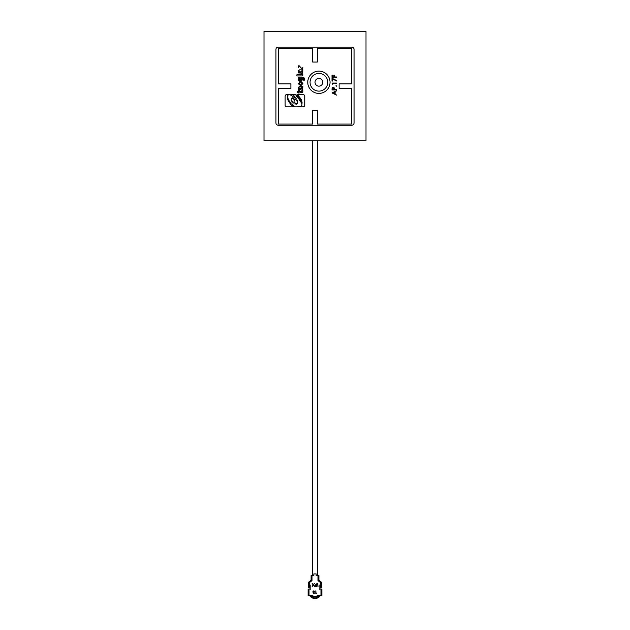 <?xml version="1.0" encoding="UTF-8"?>
<svg xmlns="http://www.w3.org/2000/svg" width="630" height="630" viewBox="0 0 630 630"><rect width="100%" height="100%" fill="white"/><g stroke="black" fill="none" stroke-linecap="round" stroke-linejoin="round"><path stroke-width="0.94" d="M365.998 140.86L365.998 31.5L264.002 31.5L264.002 140.86L365.998 140.86M318.906 86.153A3.882 3.882 0 0 1 315.024 82.27A3.882 3.882 0 0 1 318.906 78.396A3.882 3.882 0 0 1 322.78 82.27A3.882 3.882 0 0 1 318.906 86.153M318.906 71.127A11.143 11.143 0 0 1 330.049 82.27A11.143 11.143 0 0 1 318.906 93.413A11.143 11.143 0 0 1 307.763 82.27A11.143 11.143 0 0 1 318.906 71.127M318.906 91.122A8.844 8.844 0 0 1 310.062 82.27A8.844 8.844 0 0 1 318.906 73.426A8.844 8.844 0 0 1 327.75 82.27A8.844 8.844 0 0 1 318.906 91.122M351.76 47.124L278.239 47.124A2.3 2.3 0 0 0 275.948 49.423L275.948 122.937A2.3 2.3 0 0 0 278.239 125.236L351.76 125.236A2.3 2.3 0 0 0 354.052 122.937L354.052 49.423A2.3 2.3 0 0 0 351.76 47.124M278.239 124.086L278.239 88.476L290.879 88.476L290.879 83.884L278.239 83.884L278.239 48.274L312.7 48.274L312.7 62.055L317.3 62.055L317.3 48.274L351.76 48.274L351.76 83.884L339.121 83.884L339.121 88.476L351.76 88.476L351.76 124.086L317.3 124.086L317.3 110.297L312.7 110.297L312.7 124.086L278.239 124.086M302.487 87.46L302.628 89.523C301.447 90.342 300.66 90.082 300.266 88.728L299.951 87.444L299.723 89.121L299.022 89.822C297.966 88.373 298.171 87.231 299.628 86.389L302.873 86.389L302.794 87.783M299.604 81.742L301.171 81.672L302.928 83.467L301.171 85.357L302.928 83.467M298.47 84.042L300.156 81.672M302.487 70.914L302.628 72.978L302.873 69.843L299.628 69.843C298.171 70.686 297.966 71.828 299.022 73.277L299.723 72.576L299.951 70.891L300.266 72.174C300.66 73.529 301.447 73.797 302.628 72.978M302.935 67.268L302.305 69.119L298.919 65.504L302.305 69.119M298.415 67.379L298.919 65.504M293.785 106.856C293.989 105.147 293.785 105.147 293.178 106.856C293.785 105.147 293.989 105.147 293.785 106.856L294.052 106.856C294.572 105.997 294.895 105.997 295.005 106.856L296.628 106.856M288.327 94.988L288.886 94.594L286.745 94.594A1.614 1.614 0 0 0 285.13 96.209L285.13 105.241A1.614 1.614 0 0 0 286.745 106.856L293.178 106.856M289.414 94.791L288.886 94.594M289.863 94.594L290.517 95.106L290.328 94.594L290.517 95.106L291.769 94.594L291.69 95.681L292.32 94.594L291.69 95.681L291.769 94.594M295.604 94.594L296.242 95.689L295.604 94.594L292.32 94.594M301.825 106.856L302.069 102.154L301.825 106.856L303.132 106.856A1.614 1.614 0 0 0 304.747 105.241L304.747 96.209A1.614 1.614 0 0 0 303.132 94.594L297.069 94.594L296.242 95.689M301.62 103.934L302.069 102.154M301.565 105.714L301.683 105.005M303.321 78.427L302.274 78.254C302.628 80.742 301.455 81.42 298.754 80.286L298.848 78.222L298.754 80.286M303.959 80.671C305.022 79.041 304.668 77.868 302.912 77.151C304.668 77.868 305.022 79.041 303.959 80.671L302.92 78.254M332.073 88.003L333.231 87.121L334.396 88.035L334.475 89.539L336.593 89.539L336.593 89.948L332.002 89.948L332.073 88.003L333.231 87.121L334.396 88.035M336.656 85.853L335.892 85.853L336.656 85.853L336.27 86.239M302.873 91.437L302.873 90.657L301.935 90.657L301.683 91.429L299.407 91.429L299.407 90.657L298.604 90.657L298.604 91.421L297.266 91.421L297.266 92.547L298.604 92.547L298.604 93.004L301.762 92.547A1.11 1.11 0 0 0 302.873 91.437M301.171 85.357L300.156 85.357L298.399 83.467M302.849 74.82L302.849 74.049L301.92 74.049L301.668 74.812L296.864 74.812L296.864 75.931L301.738 75.931A1.11 1.11 0 0 0 302.849 74.82M297.037 106.856L301.258 106.517M302.912 77.151L298.462 77.151L298.848 78.222M336.593 95.13L332.002 92.893L336.593 90.775L335.121 91.901L335.121 93.98L336.593 95.13M332.475 83.467L332.475 84.176L332.002 83.058L336.593 83.058L336.593 83.467L332.475 83.467M332.475 78.923L332.475 81.049L332.002 81.049L332.002 78.222L336.711 80.64L336.514 80.994L332.475 78.923M336.593 76.986L336.593 77.403L332.002 77.403L332.002 75.159L332.475 75.159L332.475 76.986L333.884 76.986L333.884 75.159L334.357 75.159L334.357 76.986L336.593 76.986M301.03 88.46L301.423 87.444C302.243 88.594 302.116 88.932 301.03 88.46C302.116 88.932 302.243 88.594 301.423 87.444M300.156 84.263C299.171 83.751 299.171 83.262 300.156 82.782L301.171 82.782C302.156 83.262 302.156 83.751 301.171 84.263L300.156 84.263C299.171 83.751 299.171 83.262 300.156 82.782M301.03 71.914L301.423 70.891C302.243 72.048 302.116 72.387 301.03 71.914M292.966 104.801L292.438 106.289M291.21 103.131L290.517 104.462M289.705 101.328L289.194 102.761L289.705 101.328M288.564 99.312L288.115 100.619M287.949 97.004L287.43 98.28L287.949 97.004M287.863 95.894L287.327 97.036L287.981 96.028M294.123 95.925L293.643 97.162M295.439 97.39L294.998 98.516L295.439 97.39M296.919 99.54L296.478 100.658L296.919 99.54M297.707 101.674L297.281 102.737M296.226 104.336L296.769 103.383M294.312 102.627L293.895 103.69M292.485 101.28L292.107 102.249M291.383 99.13L291.013 100.107L291.383 99.13M292.706 97.752L292.304 98.611L292.706 97.752M294.58 99.461L294.218 100.241M301.817 100.776C302.116 101.603 301.872 102.21 301.093 102.611C300.786 101.784 301.03 101.17 301.817 100.776M300.628 98.682C300.904 99.54 300.644 100.17 299.841 100.579C299.565 99.729 299.825 99.091 300.628 98.682M297.541 97.532C297.266 96.666 297.533 96.012 298.336 95.579C298.612 96.453 298.344 97.107 297.541 97.532C298.344 97.107 298.612 96.453 298.336 95.579M299.077 96.492C299.36 97.343 299.108 97.981 298.305 98.39C298.022 97.54 298.281 96.91 299.077 96.492C298.281 96.91 298.022 97.54 298.305 98.39M299.077 99.461C298.809 98.595 299.077 97.949 299.88 97.532C300.156 98.398 299.888 99.044 299.077 99.461C298.809 98.595 299.077 97.949 299.88 97.532L300.045 97.729M296.809 96.713C296.533 95.815 296.801 95.138 297.612 94.665C297.888 95.563 297.62 96.248 296.809 96.713C297.62 96.248 297.888 95.563 297.612 94.665M301.368 99.548C301.613 100.414 301.321 101.036 300.502 101.406C300.266 100.54 300.557 99.926 301.368 99.548C300.557 99.926 300.266 100.54 300.502 101.406M294.879 100.312L294.517 101.091L294.879 100.312M293.769 98.398L293.375 99.257M291.761 98.075L291.359 98.934L291.761 98.075M291.792 100.233L291.406 101.202L291.903 100.343M293.312 102.021L292.871 102.966L293.312 102.021M295.517 103.139L295.092 104.21L295.517 103.139M297.478 102.855L297.226 103.919M297.454 100.611L297.014 101.737M296.202 98.422L295.761 99.54L296.202 98.422M294.777 96.54L294.289 97.768M293.233 95.224L292.745 96.461L293.375 95.366M288.044 94.697L287.508 95.831L288.162 94.831M288.17 98.193L287.69 99.485L288.17 98.193M289.075 100.414L288.603 101.721L289.075 100.414M290.422 102.218L289.91 103.659M292.099 103.958L291.572 105.438L292.265 104.115M300.589 79.711C299.1 79.254 299.077 78.758 300.518 78.238C301.998 78.695 302.022 79.191 300.589 79.711C299.1 79.254 299.077 78.758 300.518 78.238M332.9 92.925L334.648 92.122L334.648 93.76L332.9 92.925M333.238 87.531L334.002 89.539L332.475 89.539L333.191 87.538M301.171 82.782C302.156 83.262 302.156 83.751 301.171 84.263M333.939 88.058L334.01 88.736M319.481 595.515A5.513 5.513 0 0 1 316.835 597.492L316.835 596.508L313.165 596.429A0.921 0.921 0 0 0 312.244 595.515L309.023 595.515L309.023 589.082L309.716 589.082A0.457 0.457 0 0 0 310.173 588.625L310.173 588.16A0.457 0.457 0 0 0 309.716 587.703L309.488 582.624L312.015 580.553L312.015 575.529L313.85 575.529L313.85 573.914L316.15 573.914L316.15 575.529L317.985 575.529L317.985 580.553L318.906 580.12L318.906 575.529L317.985 575.529M311.716 595.515A4.591 4.591 0 0 0 313.165 596.508L313.165 597.492A5.513 5.513 0 0 1 310.519 595.515M310.346 595.248L310.606 595.626L310.007 595.98A6.205 6.205 0 0 0 319.993 595.98L319.394 595.626L319.654 595.248M320.512 587.703L321.434 587.703L321.434 582.191L320.512 582.624L320.284 587.703A0.457 0.457 0 0 0 319.827 588.16L319.827 588.625A0.457 0.457 0 0 0 320.284 589.082L320.977 589.082L320.977 595.515L317.756 595.515A0.921 0.921 0 0 0 316.835 596.429L316.835 596.508A4.591 4.591 0 0 0 318.284 595.515M314.913 585.616L315.528 586.428L314.913 585.616L315.559 584.798L316.606 584.75L316.89 583.262L316.89 586.483L315.528 586.428M314.433 592.98L313.858 593.68L314.685 592.98M313.378 592.397L313.055 592.964L313.079 592.168M314.323 591.216L313.866 591.066L314.323 591.216M313.165 591.649L313.866 591.066L313.165 591.649L314.008 592.231L313.165 591.649M317.717 583.262L318.008 586.483L317.717 583.262M312.015 575.529L311.094 575.529L311.094 580.12L312.015 580.553M311.094 580.12L308.566 582.191L309.488 582.624M308.566 582.191L308.566 587.703L309.488 587.703M309.023 589.082L308.109 589.082L308.109 595.515L309.023 595.515M313.165 597.492A5.513 5.513 0 0 0 316.835 597.492A5.513 5.513 0 0 1 313.165 597.492L313.165 597.445M320.977 595.515L321.891 595.515L321.891 589.082L320.977 589.082M321.434 582.191L318.906 580.12M314.52 583.262L313.472 584.9L314.48 586.483L313.307 585.168L312.134 586.483L313.142 584.9L312.086 583.262L313.307 584.64L314.52 583.262M316.063 593.334L316.488 593.334L315.811 593.61L315.811 590.853L316.063 593.334M314.008 592.231L313.307 592.972L313.858 593.405M313.858 593.68L313.055 592.964M312.913 591.672L313.866 590.783L314.543 591.601M311.094 577.363L311.094 575.529M315.205 585.616L316.606 585.081L316.606 586.152L315.205 585.616M310.173 584.947L310.173 588.16M310.173 588.625L310.173 589.625M319.827 584.947L319.827 588.16M319.827 588.625L319.827 589.625M319.827 588.396A6.205 6.205 0 0 1 320.308 589.082M309.692 589.082A6.205 6.205 0 0 1 310.173 588.396M317.985 580.553L320.512 582.624M317.614 140.86L317.614 575.529M312.385 140.86L312.385 575.529"/></g></svg>
